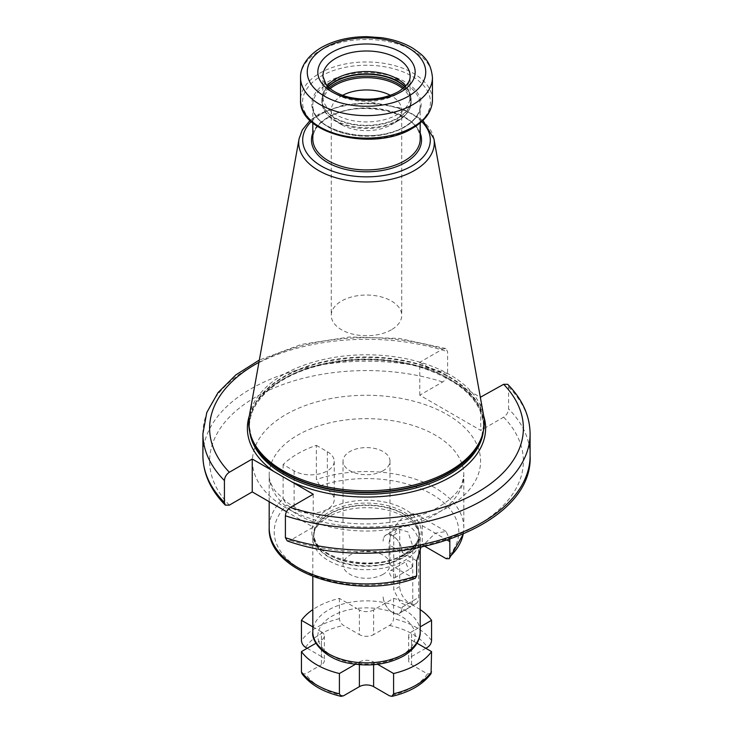 <?xml version="1.0" encoding="UTF-8"?>
<svg xmlns="http://www.w3.org/2000/svg" width="733" height="733" viewBox="0 0 733 733"><rect width="100%" height="100%" fill="white"/><g stroke="black" fill="none" stroke-linecap="round" stroke-linejoin="round"><path stroke-width="0.55" stroke-dasharray="3.67 2.75" d="M316.335 445.343L327.349 451.702A23.493 13.561 180 0 1 334.23 461.295A23.493 13.561 180 0 1 319.725 473.82A23.493 13.561 180 0 1 294.125 470.879L283.112 464.52A97.315 56.184 180 0 1 297.69 453.754A97.315 56.184 180 0 1 316.335 445.343L316.335 479.593L320.009 485.823L327.349 490.056A23.493 13.561 0 0 1 334.23 499.649A23.493 13.561 0 0 1 319.725 512.184A23.493 13.561 0 0 1 294.125 509.243L286.786 505L283.112 498.77A97.315 56.184 0 0 0 269.185 527.733M420.925 547.478L435.31 533.212L446.049 531.471L449.805 539.543M425.204 546.552L422.263 544.857L422.263 525.68A23.493 13.561 120 0 0 417.398 514.923A23.493 13.561 120 0 0 399.293 521.218A23.493 13.561 120 0 0 389.04 544.857L389.04 564.043L422.263 544.857M415.327 578.282L412.991 577.87L389.04 564.043M420.192 538.691A53.692 30.997 0 0 1 404.469 560.617A53.692 30.997 180 0 1 345.949 567.333A53.692 30.997 180 0 1 312.808 538.691A53.692 30.997 180 0 1 313.779 532.818A53.692 30.997 180 0 1 328.531 516.774A53.692 30.997 0 0 1 382.232 509.059A53.692 30.997 0 0 1 419.221 532.818A53.692 30.997 0 0 1 420.192 538.691L420.192 548.742M418.699 542.667A13.423 7.751 -120 0 0 412.844 529.162A13.423 7.751 -120 0 0 402.499 525.561A13.423 7.751 -120 0 0 399.723 531.709L399.723 586.51A13.423 7.751 -120 0 0 405.578 600.015A13.423 7.751 -120 0 0 415.923 603.616A13.423 7.751 -120 0 0 418.699 597.468L418.699 542.667L412.752 546.103L407.988 531.947L397.158 528.511L393.768 535.008L393.768 590.083L400.584 602.929L410.581 606.832L412.752 600.904L402.096 607.19A13.423 7.751 60 0 1 399.311 613.338A13.423 7.751 60 0 1 388.966 609.746A13.423 7.751 60 0 1 383.112 596.231A13.423 7.751 -120 0 0 389.021 609.664A13.423 7.751 -120 0 0 399.311 613.2A13.423 7.751 -120 0 0 402.096 607.19L412.752 601.042M412.752 545.966L402.096 552.123A13.423 7.751 -120 0 0 396.177 538.691A13.423 7.751 -120 0 0 385.888 535.154A13.423 7.751 -120 0 0 383.112 541.165A13.423 7.751 60 0 1 385.888 535.017A13.423 7.751 60 0 1 396.232 538.608A13.423 7.751 60 0 1 402.096 552.123L412.752 546.103L412.752 600.904L418.699 597.468M417.04 643.226L414.182 641.567A48.662 28.092 180 0 1 400.905 655.824A48.662 28.092 180 0 1 376.212 663.493L377.587 664.281M420.192 609.609A70.469 40.681 0 0 0 393.594 598.403L376.212 608.436A48.662 28.092 180 0 1 414.182 630.353L420.192 626.88M312.808 626.88L318.818 630.353A48.662 28.092 180 0 1 332.095 616.096A48.662 28.092 180 0 1 356.788 608.436L339.406 598.403A70.469 40.681 0 0 0 312.808 609.609M355.413 664.281L356.788 663.493A48.662 28.092 180 0 1 318.818 641.567L315.96 643.226M414.182 641.567L411.589 640.074A10.07 5.809 180 0 1 408.638 635.96A10.07 5.809 180 0 1 411.589 631.855L414.182 630.353A48.662 28.092 0 0 1 414.182 641.567M431.068 673.673L427.421 673.874L411.589 664.73A10.07 5.809 180 0 1 408.638 660.625A10.07 5.809 180 0 1 411.589 656.511L411.589 631.855M359.381 661.991A10.07 5.809 180 0 1 373.619 661.991L376.212 663.493A48.662 28.092 0 0 1 356.788 663.493L359.381 661.991L359.381 664.694M321.411 631.855A10.07 5.809 180 0 1 324.362 635.96A10.07 5.809 180 0 1 321.411 640.074L318.818 641.567A48.662 28.092 0 0 1 318.818 630.353L321.411 631.855L321.411 656.511A10.07 5.809 180 0 1 324.362 660.625A10.07 5.809 180 0 1 321.411 664.73L321.411 640.074M373.619 609.938A10.07 5.809 180 0 1 359.381 609.938L356.788 608.436A48.662 28.092 0 0 1 376.212 608.436L373.619 609.938L373.619 634.595A10.07 5.809 180 0 1 359.381 634.595L359.381 609.938M425.818 648.293L411.589 656.511M393.594 598.403L393.594 618.679C393.3 621.566 391.926 623.829 389.452 625.451L373.619 634.595M339.406 598.403L339.406 618.679C339.7 621.575 341.083 623.829 343.548 625.451L359.381 634.595M301.932 673.673L305.579 673.874L321.411 664.73M307.182 648.293L321.411 656.511M393.768 535.008L399.723 531.709M399.723 586.51L393.768 590.083M412.175 566.297A4.196 2.419 60 0 1 411.305 568.222A4.196 2.419 60 0 1 408.079 567.095A4.196 2.419 60 0 1 406.247 562.88A4.196 2.419 60 0 1 407.117 560.956A4.196 2.419 60 0 1 410.343 562.083A4.196 2.419 60 0 1 412.175 566.297M395.563 575.891A4.196 2.419 60 0 1 394.702 577.815A4.196 2.419 60 0 1 391.468 576.688A4.196 2.419 60 0 1 389.635 572.464A4.196 2.419 60 0 1 390.506 570.549A4.196 2.419 60 0 1 393.74 571.667A4.196 2.419 60 0 1 395.563 575.891M283.112 464.52L283.112 498.77M419.771 395.188L419.771 362.313L442.668 349.091L445.774 348.523L447.597 351.73L447.597 373.647C447.304 377.138 445.664 379.914 442.668 381.966L419.771 395.188L480.756 430.399L503.653 417.178C506.65 415.125 508.29 412.349 508.574 408.849L508.574 386.932L507.694 384.312M287.226 540.908L290.332 540.34L313.229 527.119L286.511 511.689M480.756 397.515L480.756 430.399M483.67 415.858A119.131 68.783 0 0 0 459.188 385.072L480.335 397.277M459.188 385.072L441.33 374.755A119.131 68.783 0 0 0 282.26 379.639A119.131 68.783 180 0 0 249.33 415.858M419.771 362.313L441.33 374.755M313.229 494.234L313.229 527.119M249.339 415.785A117.784 68.004 180 0 1 283.213 374.71A117.784 68.004 0 0 1 405.899 358.703A117.784 68.004 0 0 1 483.661 415.785M322.877 96.738L322.877 76.186A43.623 25.188 0 0 0 349.806 99.459A43.623 25.188 0 0 0 397.35 93.998A43.623 25.188 0 0 0 410.123 76.186L410.123 96.738A43.623 25.188 0 0 1 397.35 114.55A43.623 25.188 180 0 1 349.806 120.01A43.623 25.188 180 0 1 322.877 96.738A43.623 25.188 180 0 1 323.665 91.964A43.623 25.188 180 0 1 327.147 85.862M410.123 96.738A43.623 25.188 0 0 0 409.335 91.964A43.623 25.188 0 0 0 405.853 85.862M342.613 95.345A35.239 20.341 0 0 0 341.587 95.913A35.239 20.341 180 0 0 331.261 110.298A35.239 20.341 180 0 0 341.587 124.683A35.239 20.341 180 0 0 391.413 124.683L397.643 121.082L391.413 124.683A35.239 20.341 0 0 0 401.739 110.298A35.239 20.341 0 0 0 390.387 95.345M391.413 329.768A35.239 20.341 180 0 1 353.013 334.184A35.239 20.341 180 0 1 331.261 315.382A35.239 20.341 180 0 1 341.587 301.006A35.239 20.341 0 0 1 379.987 296.59A35.239 20.341 0 0 1 401.739 315.382A35.239 20.341 0 0 1 391.413 329.768M383.112 470.742A23.493 13.561 180 0 1 357.512 473.683A23.493 13.561 180 0 1 343.007 461.158A23.493 13.561 180 0 1 349.888 451.565A23.493 13.561 180 0 1 375.488 448.623A23.493 13.561 180 0 1 389.993 461.158A23.493 13.561 180 0 1 383.112 470.742M383.112 574.315A23.493 13.561 180 0 1 357.512 577.256A23.493 13.561 180 0 1 343.007 564.722A23.493 13.561 180 0 1 349.888 555.138A23.493 13.561 180 0 1 375.488 552.196A23.493 13.561 180 0 1 389.993 564.722A23.493 13.561 180 0 1 383.112 574.315M463.137 534.357A97.315 56.184 0 0 0 463.815 527.733A97.315 56.184 0 0 0 414.402 478.823A97.315 56.184 0 0 0 316.335 479.593M463.21 534.33L463.815 527.733L463.815 474.856L462.019 483.633C459.078 491.486 451.336 499.246 438.792 506.897C411.882 523.041 364.365 528.777 327.092 519.477C310.38 515.4 296.865 509.536 286.548 501.903L275.452 491.266C270.981 485.008 268.892 479.538 269.185 474.856A97.315 56.184 180 0 0 329.254 526.761A97.315 56.184 180 0 0 435.31 514.584A97.315 56.184 0 0 0 463.815 474.856A97.315 56.184 0 0 0 403.746 422.941A97.315 56.184 0 0 0 297.69 435.127A97.315 56.184 180 0 0 269.185 474.856L269.185 501.684M447.588 540.303L422.263 525.68M416.665 560.809L389.04 544.857M412.991 577.87A92.285 53.28 180 0 1 301.245 569.523A92.285 53.28 180 0 1 286.786 505M320.009 485.823A92.285 53.28 180 0 1 431.755 494.17A92.285 53.28 180 0 1 446.214 558.693M405.175 554.175A54.7 31.583 0 0 0 405.175 509.517A54.7 31.583 0 0 0 327.825 509.517A54.7 31.583 180 0 0 327.825 554.175A54.7 31.583 180 0 0 405.175 554.175M403.755 555A52.684 30.42 0 0 0 419.184 533.487A52.684 30.42 0 0 0 386.658 505.385A52.684 30.42 0 0 0 329.245 511.982A52.684 30.42 180 0 0 313.816 533.487L313.816 535.411A52.684 30.42 180 0 1 329.245 513.906A52.684 30.42 0 0 1 386.658 507.309A52.684 30.42 0 0 1 419.184 535.411L418.296 530.069A52.758 30.456 0 0 0 381.957 506.714A52.758 30.456 0 0 0 329.199 514.3A52.758 30.456 180 0 0 314.704 530.069L313.816 535.411A52.684 30.42 180 0 0 346.343 563.512A52.684 30.42 180 0 0 403.755 556.915A52.684 30.42 0 0 0 419.184 535.411L419.184 533.487C419.111 541.201 414.108 548.064 404.167 554.075C373.867 573.884 310.636 557.941 313.816 533.487A52.684 30.42 180 0 0 346.343 561.588A52.684 30.42 180 0 0 403.755 555M313.779 532.818L314.704 530.069A52.758 30.456 180 0 0 341.761 562.742A52.758 30.456 180 0 0 403.801 557.373A52.758 30.456 0 0 0 418.296 530.069L419.221 532.818M420.192 631.855A53.692 30.997 0 0 0 387.051 603.213A53.692 30.997 0 0 0 328.531 609.938A53.692 30.997 0 0 0 312.808 631.855M411.589 664.73L411.589 640.074M431.554 640.596A70.469 40.681 0 0 0 393.594 618.679M339.406 618.679A70.469 40.681 0 0 0 301.446 640.596M373.619 664.694L373.619 661.991M427.421 673.874A65.1 37.585 180 0 1 389.452 695.8M343.548 695.8A65.1 37.585 180 0 1 305.579 673.874M389.452 625.451A65.1 37.585 180 0 1 427.421 647.367M305.579 647.367A65.1 37.585 180 0 1 343.548 625.451M327.349 451.702L327.349 490.056M294.125 470.879L294.125 509.243M447.176 507.731A114.091 65.869 180 0 1 285.824 507.731A114.091 65.869 180 0 1 285.824 414.576A114.091 65.869 180 0 1 447.176 414.576A114.091 65.869 180 0 1 447.176 507.731M229.347 505.129A156.88 90.571 180 0 1 255.57 397.112A156.88 90.571 180 0 1 442.668 381.966M503.653 417.178A156.88 90.571 180 0 1 477.43 525.204A156.88 90.571 180 0 1 290.332 540.34M447.597 373.647A163.596 94.447 0 0 0 202.904 455.669M530.096 455.669A163.596 94.447 0 0 0 508.574 408.849M202.904 433.753A163.596 94.447 180 0 1 447.597 351.73M508.574 386.932A163.596 94.447 180 0 1 530.096 433.753M442.668 349.091A156.88 90.571 0 0 0 258.941 362.34M483.304 431.563A117.115 67.619 0 0 0 483.615 426.633A117.115 67.619 0 0 0 411.314 364.164A117.115 67.619 0 0 0 283.689 378.814A117.115 67.619 180 0 0 249.385 426.633A117.115 67.619 180 0 0 249.696 431.563M250.805 435.539A117.115 67.619 180 0 1 249.385 425.058A117.115 67.619 180 0 1 283.689 377.248A117.115 67.619 0 0 1 411.314 362.588A117.115 67.619 0 0 1 483.615 425.058L483.615 426.633C482.296 401.382 462.321 381.975 423.711 368.415C379.364 353.636 318.745 358.565 283.268 379.74C261.021 393.062 249.724 408.693 249.385 426.633L251.437 437.445A117.188 67.656 180 0 1 283.634 376.789A117.188 67.656 0 0 1 421.448 364.869A117.188 67.656 0 0 1 481.563 437.445L483.615 425.058A117.115 67.619 0 0 1 482.195 435.539M433.927 138.803A67.784 39.133 0 0 0 389.177 105.964A67.784 39.133 0 0 0 318.571 115.173A67.784 39.133 180 0 0 299.073 138.803M311.268 121.586A63.798 36.833 180 0 1 321.384 113.982A63.798 36.833 0 0 1 421.732 121.586M420.192 133.058A55.03 31.776 0 0 0 381.82 109.51A55.03 31.776 0 0 0 327.587 117.564A55.03 31.776 180 0 0 312.808 133.058M420.192 138.931A53.692 30.997 0 0 0 387.051 110.289A53.692 30.997 0 0 0 328.531 117.014A53.692 30.997 180 0 0 312.808 138.931C312.927 130.85 318.076 123.749 328.256 117.628C359.106 97.571 423.188 113.459 420.192 138.931M312.808 122.924L312.808 105.25C309.812 130.721 373.903 146.609 404.744 126.552C414.924 120.432 420.073 113.331 420.192 105.25A53.692 30.997 0 0 1 404.469 127.166A53.692 30.997 180 0 1 345.949 133.892A53.692 30.997 180 0 1 312.808 105.25A53.692 30.997 180 0 1 328.531 83.333A53.692 30.997 0 0 1 387.051 76.608A53.692 30.997 0 0 1 420.192 105.25L420.192 122.924M405.166 126.516A54.691 31.574 0 0 0 405.166 81.867A54.691 31.574 0 0 0 327.834 81.867A54.691 31.574 180 0 0 327.834 126.516A54.691 31.574 180 0 0 405.166 126.516M411.717 128.275A63.954 36.925 180 0 1 321.283 128.275A63.954 36.925 180 0 1 321.283 76.058A63.954 36.925 0 0 1 411.717 76.058A63.954 36.925 0 0 1 411.717 128.275M432.443 100.045A65.943 38.07 0 0 0 391.734 64.87A65.943 38.07 0 0 0 319.872 73.126A65.943 38.07 180 0 0 300.557 100.045M432.443 77.561A65.943 38.07 0 0 0 391.734 42.386A65.943 38.07 0 0 0 319.872 50.641A65.943 38.07 0 0 0 300.557 77.561M323.665 91.964L322.74 94.722A44.566 25.728 180 0 0 345.609 122.319A44.566 25.728 180 0 0 398.01 117.784A44.566 25.728 0 0 0 410.26 94.722A44.566 25.728 0 0 0 405.056 86.696M404.882 86.87A44.631 25.765 0 0 1 411.131 100.018A44.631 25.765 0 0 1 398.056 118.242A44.631 25.765 180 0 1 349.421 123.831A44.631 25.765 180 0 1 321.869 100.018L322.74 94.722A44.566 25.728 180 0 1 327.944 86.696M409.335 91.964L411.131 101.942A44.631 25.765 0 0 1 398.056 120.166A44.631 25.765 180 0 1 349.421 125.746A44.631 25.765 180 0 1 321.869 101.942L321.869 100.018A44.631 25.765 180 0 1 328.118 86.87M329.154 87.832A44.631 25.765 180 0 0 321.869 101.942C322.154 109.602 326.643 115.979 335.357 121.082A44.044 25.426 180 0 0 397.643 121.082C408.867 114.293 411.396 106.532 411.131 101.942A44.631 25.765 0 0 0 403.846 87.832M341.587 124.683L335.357 121.082A44.044 25.426 180 0 1 330.198 88.702M397.643 121.082A44.044 25.426 0 0 0 402.802 88.702M446.049 531.471L417.398 514.923M408.638 635.96L408.638 660.625M324.362 635.96L324.362 660.625M312.808 538.691L312.808 576.495M402.499 525.561L385.888 535.154M415.923 603.616L399.311 613.2M394.702 577.815L411.305 568.222M390.506 570.549L407.117 560.956M397.158 528.511L385.888 535.017M399.311 613.338L410.581 606.832M334.23 461.295L334.23 499.649M445.774 348.523L399.155 338.399L349.513 336.988L301.446 344.4L259.354 360.013M422.923 120.459L401.574 108.255L373.702 102.684L344.473 104.636L319.368 113.78L310.077 120.459M331.261 110.298L331.261 315.382M401.739 110.298L401.739 315.382M343.007 461.158L343.007 564.722M389.993 461.158L389.993 564.722"/><path stroke-width="1.1" d="M449.805 539.543L449.888 556.695L449.192 558.711L446.214 558.693L425.204 546.552M269.185 501.684L269.185 527.733C267.004 573.023 355.487 600.648 415.327 578.282L416.665 575.881L416.665 560.809L420.925 547.478M377.587 664.281L393.594 673.526A70.469 40.681 0 0 0 431.554 651.6L417.04 643.226M420.192 609.609A70.469 40.681 0 0 1 431.554 620.32L420.192 626.88M315.96 643.226L301.446 651.6A70.469 40.681 0 0 0 339.406 673.526L355.413 664.281M312.808 609.609A70.469 40.681 0 0 0 301.446 620.32L312.808 626.88M393.594 673.526L393.594 693.803L391.972 696.35C409.802 692.135 422.831 684.576 431.068 673.673L431.554 651.6M431.554 620.32L431.554 640.596C431.261 643.492 429.886 645.755 427.421 647.367L425.818 648.293M339.406 673.526L339.406 693.803L341.028 696.35C323.198 692.135 310.169 684.576 301.932 673.673L301.446 671.877A70.469 40.681 0 0 0 339.406 693.803M301.446 651.6L301.446 671.877M301.446 620.32L301.446 640.596C301.73 643.482 303.114 645.746 305.579 647.367L307.182 648.293M391.972 696.35L389.452 695.8L373.619 686.656L373.619 664.694M373.619 686.656A10.07 5.809 180 0 0 359.381 686.656L343.548 695.8L341.028 696.35M258.941 362.34A156.88 90.571 0 0 0 229.347 472.244C226.35 474.306 224.71 477.082 224.426 480.573L224.426 502.49L225.306 505.119L229.347 505.129L252.244 491.907L286.511 511.689M480.335 397.277L503.653 384.303L507.694 384.312C522.372 399.265 529.84 415.748 530.096 433.753A163.596 94.447 180 0 1 285.403 515.785L285.403 537.701L287.226 540.908C388.215 576.908 534 529.757 530.096 455.669A163.596 94.447 0 0 1 285.403 537.701M229.347 472.244L252.244 459.032L273.812 471.475L313.229 494.234L290.332 507.456C287.336 509.517 285.696 512.294 285.403 515.785M252.244 459.032L252.244 491.907M449.787 470.879A117.784 68.004 180 0 1 331.985 487.811A117.784 68.004 180 0 1 250.851 435.677A117.784 68.004 180 0 1 249.339 415.785L299.073 138.803A67.784 39.133 180 0 0 337.363 178.174A67.784 39.133 180 0 0 414.429 170.514A67.784 39.133 0 0 0 433.927 138.803L483.661 415.785A117.784 68.004 0 0 1 482.149 435.677A117.784 68.004 0 0 1 449.787 470.879M327.147 85.862A43.623 25.188 180 0 1 335.65 78.926A43.623 25.188 0 0 1 405.853 85.862M390.387 95.345A35.239 20.341 0 0 0 342.613 95.345M449.888 556.695A97.315 56.184 0 0 0 463.137 534.357M449.888 541.632L447.588 540.303M404.469 653.772A53.692 30.997 0 0 0 420.192 631.855C420.55 638.104 416.894 647.99 403.425 656.081C387.775 664.428 369.954 666.874 349.943 663.402C325.883 659.764 310.755 641.558 312.808 631.855A53.692 30.997 0 0 0 345.949 660.497A53.692 30.997 0 0 0 404.469 653.772M393.594 693.803A70.469 40.681 0 0 0 431.554 671.877M359.381 686.656L359.381 664.694M269.185 527.733A97.315 56.184 0 0 0 318.598 576.642A97.315 56.184 0 0 0 416.665 575.881M225.306 505.119C210.628 490.157 203.16 473.674 202.904 455.669A163.596 94.447 0 0 0 224.426 502.49M224.426 480.573A163.596 94.447 180 0 1 202.904 433.753L202.904 455.669M290.332 507.456A156.88 90.571 0 0 0 477.43 492.319A156.88 90.571 0 0 0 503.653 384.303M273.812 471.475A119.131 68.783 180 0 1 249.33 415.858M483.67 415.858A119.131 68.783 0 0 1 450.74 476.908A119.131 68.783 180 0 1 291.67 481.792M249.696 431.563A117.115 67.619 180 0 0 325.663 490.001A117.115 67.619 180 0 0 449.311 474.443A117.115 67.619 0 0 0 483.304 431.563M482.195 435.539A117.115 67.619 0 0 1 449.311 472.867A117.115 67.619 180 0 1 330.235 489.351A117.115 67.619 180 0 1 250.805 435.539M250.851 435.677L251.437 437.445A117.188 67.656 180 0 0 332.159 489.314A117.188 67.656 180 0 0 449.366 472.473A117.188 67.656 0 0 0 481.563 437.445L482.149 435.677M421.732 121.586A63.798 36.833 0 0 1 411.616 166.07A63.798 36.833 180 0 1 327.642 169.241A63.798 36.833 180 0 1 311.268 121.586M312.808 133.058A55.03 31.776 180 0 0 339.956 167.857A55.03 31.776 180 0 0 405.413 162.497A55.03 31.776 0 0 0 420.192 133.058M312.808 122.924L312.808 138.931A53.692 30.997 180 0 0 345.949 167.573A53.692 30.997 180 0 0 404.469 160.848A53.692 30.997 0 0 0 420.192 138.931L420.192 122.924M413.128 126.965A65.943 38.07 0 0 0 432.443 100.045C432.03 111.288 425.406 120.67 412.569 128.193C374.884 152.079 298.276 134.515 300.557 100.045A65.943 38.07 180 0 0 341.266 135.22A65.943 38.07 180 0 0 413.128 126.965M300.557 77.561A65.943 38.07 0 0 0 341.266 112.726A65.943 38.07 0 0 0 413.128 104.48A65.943 38.07 0 0 0 432.443 77.561C430.793 60.491 422.684 55.021 412.661 48.103C403.801 42.862 393.419 39.399 381.49 37.695L366.747 36.65C349.32 36.723 334.156 40.361 321.265 47.563C304.946 57.311 300.127 69.488 300.557 77.561L300.557 100.045M324.618 47.892A59.226 34.194 0 0 0 324.618 96.261A59.226 34.194 0 0 0 408.382 96.261A59.226 34.194 0 0 0 408.382 47.892A59.226 34.194 0 0 0 324.618 47.892M332.095 52.208A48.662 28.092 0 0 0 332.095 91.946A48.662 28.092 0 0 0 400.905 91.946A48.662 28.092 0 0 0 400.905 52.208A48.662 28.092 0 0 0 332.095 52.208M335.65 58.374A43.623 25.188 0 0 0 322.877 76.186L326.112 84.643C327.834 87.383 335.082 93.833 349.201 97.278C367.783 101.053 384.184 99.184 398.386 91.689C410.544 83.864 410.132 77.964 410.123 76.186A43.623 25.188 0 0 0 383.194 52.913A43.623 25.188 0 0 0 335.65 58.374M405.056 86.696A44.566 25.728 0 0 0 334.99 81.4A44.566 25.728 180 0 0 327.944 86.696M328.118 86.87A44.631 25.765 180 0 1 334.944 81.803A44.631 25.765 0 0 1 404.882 86.87M403.846 87.832A44.631 25.765 0 0 0 334.944 83.718A44.631 25.765 180 0 0 329.154 87.832M330.198 88.702A44.044 25.426 180 0 1 335.357 85.129A44.044 25.426 0 0 1 402.802 88.702M420.192 548.742L420.192 631.855M312.808 576.495L312.808 631.855M463.21 534.33L449.192 558.711M530.096 433.753L530.096 455.669M259.354 360.013L235.834 374.92L218.003 392.641L206.77 412.542L202.904 433.753M310.077 120.459L302.326 129.933L299.073 138.803M433.927 138.803L422.923 120.459M432.443 77.561L432.443 100.045"/></g></svg>
